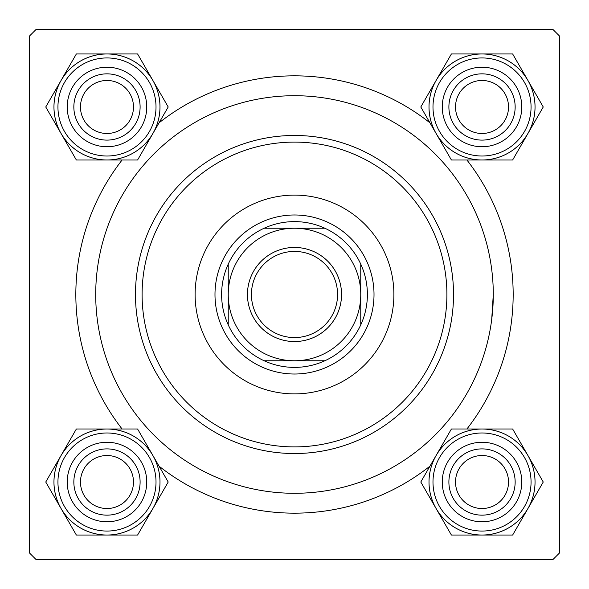 <?xml version="1.0" encoding="UTF-8"?>
<svg xmlns="http://www.w3.org/2000/svg" width="589" height="589" viewBox="0 0 589 589"><rect width="100%" height="100%" fill="white"/><g stroke="black" fill="none" stroke-linecap="round" stroke-linejoin="round"><path stroke-width="0.88" d="M122.092 428.998A218.666 218.666 0 0 1 122.092 160.002M159.045 122.843A218.666 218.666 0 0 1 429.955 122.843M466.908 160.002A218.666 218.666 0 0 1 466.908 428.998M552.924 29.45L36.076 29.45L29.45 36.076L29.45 552.924L36.076 559.55L552.924 559.55L559.55 552.924L559.55 36.076L552.924 29.45M491.69 319.665L493.287 294.5A198.787 198.787 0 0 0 294.5 95.712A198.787 198.787 0 0 0 95.712 294.5A198.787 198.787 0 0 0 294.5 493.287A198.787 198.787 0 0 0 493.287 294.5M429.955 466.157A218.666 218.666 0 0 1 159.045 466.157M455.518 482.023A26.505 26.505 0 0 0 482.023 508.528A26.505 26.505 0 0 0 508.528 482.023A26.505 26.505 0 0 0 482.023 455.518A26.505 26.505 0 0 0 455.518 482.023M515.154 482.023A33.131 33.131 0 0 1 482.023 515.154A33.131 33.131 0 0 1 448.892 482.023A33.131 33.131 0 0 1 482.023 448.892A33.131 33.131 0 0 1 515.154 482.023M80.472 482.023A26.505 26.505 0 0 0 106.977 508.528A26.505 26.505 0 0 0 133.482 482.023A26.505 26.505 0 0 0 106.977 455.518A26.505 26.505 0 0 0 80.472 482.023M140.108 482.023A33.131 33.131 0 0 1 106.977 515.154A33.131 33.131 0 0 1 73.846 482.023A33.131 33.131 0 0 1 106.977 448.892A33.131 33.131 0 0 1 140.108 482.023M508.528 106.977A26.505 26.505 0 0 0 482.023 80.472A26.505 26.505 0 0 0 455.518 106.977A26.505 26.505 0 0 0 482.023 133.482A26.505 26.505 0 0 0 508.528 106.977M448.892 106.977A33.131 33.131 0 0 1 482.023 73.846A33.131 33.131 0 0 1 515.154 106.977A33.131 33.131 0 0 1 482.023 140.108A33.131 33.131 0 0 1 448.892 106.977M133.482 106.977A26.505 26.505 0 0 0 106.977 80.472A26.505 26.505 0 0 0 80.472 106.977A26.505 26.505 0 0 0 106.977 133.482A26.505 26.505 0 0 0 133.482 106.977M73.846 106.977A33.131 33.131 0 0 1 106.977 73.846A33.131 33.131 0 0 1 140.108 106.977A33.131 33.131 0 0 1 106.977 140.108A33.131 33.131 0 0 1 73.846 106.977M482.023 535.048A53.025 53.025 0 0 1 436.103 508.535L451.41 535.048L512.636 535.048L543.249 482.023L512.636 428.998L451.41 428.998L420.796 482.023L436.103 508.535A53.025 53.025 0 0 1 482.023 428.998A53.025 53.025 0 0 1 527.943 508.535A53.025 53.025 0 0 1 482.023 535.048M462.144 516.457A39.758 39.758 0 0 1 447.588 462.144A39.758 39.758 0 0 1 501.902 447.588A39.758 39.758 0 0 1 516.457 501.902A39.758 39.758 0 0 1 462.144 516.457M498.589 453.331A33.131 33.131 0 0 0 453.331 465.457A33.131 33.131 0 0 0 465.457 510.715A33.131 33.131 0 0 0 510.715 498.589A33.131 33.131 0 0 0 498.589 453.331M508.528 436.118A53.01 53.01 0 0 1 527.928 508.528A53.01 53.01 0 0 1 455.518 527.928A53.01 53.01 0 0 1 436.118 455.518A53.01 53.01 0 0 1 508.528 436.118A53.01 53.01 0 0 0 436.118 455.518A53.01 53.01 0 0 0 455.518 527.928M61.057 455.511A53.025 53.025 0 0 1 106.977 428.998L76.364 428.998L45.751 482.023L76.364 535.048L137.59 535.048L168.204 482.023L137.59 428.998L106.977 428.998A53.025 53.025 0 0 1 152.897 508.535A53.025 53.025 0 0 1 61.057 508.535A53.025 53.025 0 0 1 61.057 455.511M87.098 447.588A39.758 39.758 0 0 1 141.412 462.144A39.758 39.758 0 0 1 126.856 516.457A39.758 39.758 0 0 1 72.543 501.902A39.758 39.758 0 0 1 87.098 447.588M123.543 510.715A33.131 33.131 0 0 0 135.669 465.457A33.131 33.131 0 0 0 90.411 453.331A33.131 33.131 0 0 0 78.285 498.589A33.131 33.131 0 0 0 123.543 510.715M133.482 527.928A53.01 53.01 0 0 1 61.072 508.528A53.01 53.01 0 0 1 80.472 436.118A53.01 53.01 0 0 1 152.882 455.518A53.01 53.01 0 0 1 133.482 527.928A53.01 53.01 0 0 0 152.882 455.518A53.01 53.01 0 0 0 80.472 436.118M527.943 133.489A53.025 53.025 0 0 1 482.023 160.002L512.636 160.002L543.249 106.977L512.636 53.952L451.41 53.952L420.796 106.977L451.41 160.002L482.023 160.002A53.025 53.025 0 0 1 436.103 80.465A53.025 53.025 0 0 1 527.943 80.465A53.025 53.025 0 0 1 527.943 133.489M501.902 141.412A39.758 39.758 0 0 1 447.588 126.856A39.758 39.758 0 0 1 462.144 72.543A39.758 39.758 0 0 1 516.457 87.098A39.758 39.758 0 0 1 501.902 141.412M465.457 78.285A33.131 33.131 0 0 0 453.331 123.543A33.131 33.131 0 0 0 498.589 135.669A33.131 33.131 0 0 0 510.715 90.411A33.131 33.131 0 0 0 465.457 78.285M455.518 61.072A53.01 53.01 0 0 1 527.928 80.472A53.01 53.01 0 0 1 508.528 152.882A53.01 53.01 0 0 1 436.118 133.482A53.01 53.01 0 0 1 455.518 61.072A53.01 53.01 0 0 0 436.118 133.482A53.01 53.01 0 0 0 508.528 152.882M106.977 53.952A53.025 53.025 0 0 1 152.897 80.465L137.59 53.952L76.364 53.952L45.751 106.977L76.364 160.002L137.59 160.002L168.204 106.977L152.897 80.465A53.025 53.025 0 0 1 106.977 160.002A53.025 53.025 0 0 1 61.057 80.465A53.025 53.025 0 0 1 106.977 53.952M126.856 72.543A39.758 39.758 0 0 1 141.412 126.856A39.758 39.758 0 0 1 87.098 141.412A39.758 39.758 0 0 1 72.543 87.098A39.758 39.758 0 0 1 126.856 72.543M90.411 135.669A33.131 33.131 0 0 0 135.669 123.543A33.131 33.131 0 0 0 123.543 78.285A33.131 33.131 0 0 0 78.285 90.411A33.131 33.131 0 0 0 90.411 135.669M80.472 152.882A53.01 53.01 0 0 1 61.072 80.472A53.01 53.01 0 0 1 133.482 61.072A53.01 53.01 0 0 1 152.882 133.482A53.01 53.01 0 0 1 80.472 152.882A53.01 53.01 0 0 0 152.882 133.482A53.01 53.01 0 0 0 133.482 61.072M393.894 294.5A99.394 99.394 0 0 0 294.5 195.106A99.394 99.394 0 0 0 195.106 294.5A99.394 99.394 0 0 0 294.5 393.894A99.394 99.394 0 0 0 393.894 294.5M142.096 294.5A152.404 152.404 0 0 0 294.5 446.904A152.404 152.404 0 0 0 446.904 294.5A152.404 152.404 0 0 0 294.5 142.096A152.404 152.404 0 0 0 142.096 294.5M453.53 294.5A159.03 159.03 0 0 1 294.5 453.53A159.03 159.03 0 0 1 135.47 294.5A159.03 159.03 0 0 1 294.5 135.47A159.03 159.03 0 0 1 453.53 294.5M294.5 247.454A47.046 47.046 0 0 1 341.546 294.5A47.046 47.046 0 0 1 294.5 341.546A47.046 47.046 0 0 1 247.454 294.5A47.046 47.046 0 0 1 294.5 247.454M294.5 337.571A43.071 43.071 0 0 0 337.571 294.5A43.071 43.071 0 0 0 294.5 251.429A43.071 43.071 0 0 0 251.429 294.5A43.071 43.071 0 0 0 294.5 337.571M294.5 221.611A72.889 72.889 0 0 0 264.137 228.237L324.863 228.237A72.889 72.889 0 0 0 294.5 221.611M294.5 374.015A79.515 79.515 0 0 1 214.985 294.5A79.515 79.515 0 0 1 294.5 214.985A79.515 79.515 0 0 1 374.015 294.5A79.515 79.515 0 0 1 294.5 374.015M264.137 360.762A72.889 72.889 0 0 0 324.863 360.762L264.137 360.762A72.889 72.889 0 0 1 228.237 324.863L228.237 264.137A72.889 72.889 0 0 0 228.237 324.863M360.762 324.863A72.889 72.889 0 0 0 360.762 264.137L360.762 324.863A72.889 72.889 0 0 1 324.863 360.762M360.762 294.5A66.263 66.263 0 0 0 294.5 228.237A66.263 66.263 0 0 0 228.237 294.5A66.263 66.263 0 0 0 294.5 360.762A66.263 66.263 0 0 0 360.762 294.5M324.863 228.237A72.889 72.889 0 0 1 360.762 264.137M228.237 264.137A72.889 72.889 0 0 1 264.137 228.237M457.506 524.49A49.034 49.034 0 0 0 524.49 506.54A49.034 49.034 0 0 0 506.54 439.556A49.034 49.034 0 0 0 439.556 457.506A49.034 49.034 0 0 0 457.506 524.49M82.46 439.556A49.034 49.034 0 0 0 64.51 506.54A49.034 49.034 0 0 0 131.494 524.49A49.034 49.034 0 0 0 149.444 457.506A49.034 49.034 0 0 0 82.46 439.556M506.54 149.444A49.034 49.034 0 0 0 524.49 82.46A49.034 49.034 0 0 0 457.506 64.51A49.034 49.034 0 0 0 439.556 131.494A49.034 49.034 0 0 0 506.54 149.444M131.494 64.51A49.034 49.034 0 0 0 64.51 82.46A49.034 49.034 0 0 0 82.46 149.444A49.034 49.034 0 0 0 149.444 131.494A49.034 49.034 0 0 0 131.494 64.51"/></g></svg>
